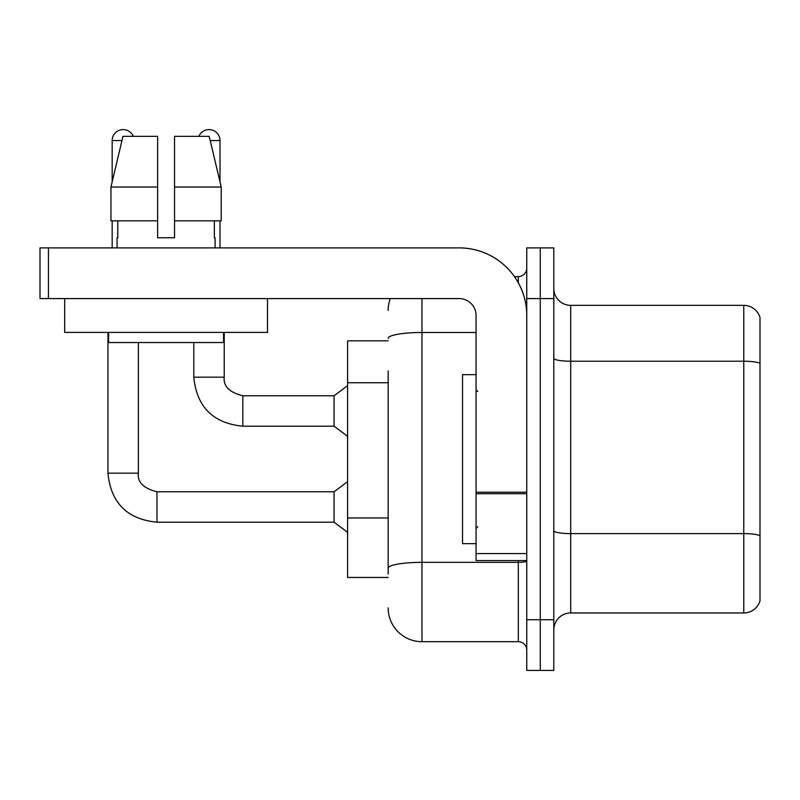 <?xml version="1.0" encoding="UTF-8"?>
<svg xmlns="http://www.w3.org/2000/svg" width="800" height="800" viewBox="0 0 800 800"><rect width="100%" height="100%" fill="white"/><g stroke="black" fill="none" stroke-linecap="round" stroke-linejoin="round"><path stroke-width="1.2" d="M388.17 340.85L347.61 340.85L347.61 577.46L388.17 577.46M553.8 629.86A16.9 16.9 0 0 1 570.7 612.96L743.77 612.96L743.77 305.35L570.7 305.35A16.9 16.9 0 0 1 553.8 288.45A16.9 16.9 0 0 0 570.7 305.35L570.7 612.96M540.28 619.72L540.28 670.42L553.8 670.42L553.8 619.72L540.28 619.72L540.28 670.42L526.76 670.42L526.76 619.72L540.28 619.72L540.28 298.59L540.28 619.72M526.76 619.72L526.76 247.89L540.28 247.89L540.28 298.59L540.28 247.89L553.8 247.89L553.8 619.72M760 317.52A16.9 16.9 0 0 0 743.77 305.35A16.9 16.9 0 0 1 760 317.52L760 600.79A16.9 16.9 0 0 1 743.77 612.96M388.17 574.08L388.17 370.91M421.97 298.59L421.97 641.69L518.31 641.69L518.31 560.56M514.47 276.62L518.31 276.62A8.45 8.45 0 0 0 526.76 268.17M526.76 650.14A8.45 8.45 0 0 0 518.31 641.69M388.17 310.42A33.8 33.8 0 0 1 390.31 298.59M421.97 641.69A33.8 33.8 0 0 1 388.17 607.89M476.06 374.65L462.54 374.65L462.54 543.66L476.06 543.66M526.76 560.56L476.06 560.56L476.06 492.22L526.76 492.22M526.76 315.49A67.61 67.61 0 0 0 459.15 247.89L48.45 247.89L48.45 298.59L459.15 298.59A16.9 16.9 0 0 1 476.06 315.49L476.06 492.22M48.45 298.59L40 298.59L40 247.89L48.45 247.89M267.49 332.39L64.68 332.39L64.68 298.59L267.49 298.59L267.49 332.39M174.54 237.75L157.63 237.75L174.54 237.75L157.63 237.75L174.54 237.75L174.54 136.34L209.21 136.34L221.22 187.04L221.22 220.85L174.54 220.85M198.87 136.34A10.99 10.99 0 0 1 220 140.56L220 181.9L221.22 187.04L174.54 187.04M157.63 187.04L157.63 220.85L110.95 220.85L110.95 187.04L122.96 136.34L157.63 136.34L157.63 187.04L110.95 187.04L112.17 181.9L112.17 140.56L121.96 140.56M117.07 237.75L117.8 237.75L117.07 237.75L117.07 247.89M215.1 237.75L214.36 237.75L215.1 237.75L215.1 247.89M214.36 220.85L214.36 237.75M157.63 220.85L157.63 237.75M117.8 237.75L117.8 220.85M108.62 332.39L108.62 342.54L223.55 342.54L223.55 332.39M221.22 220.85L221.22 187.04L209.21 136.34M122.96 136.34L110.95 187.04M112.17 140.56A10.99 10.99 0 0 1 133.3 136.34M107.94 332.39L107.94 473.18L138.37 473.18C137.34 482.2 143.54 488.4 156.96 491.77L334.08 491.77L334.08 522.2L156.96 522.2L156.96 491.8M138.37 473.18C137.34 482.2 143.54 488.4 156.96 491.77C143.54 488.4 137.34 482.2 138.37 473.18C137.34 482.2 143.54 488.4 156.96 491.77C143.54 488.4 137.34 482.2 138.37 473.18C137.34 482.2 143.54 488.4 156.96 491.77C143.54 488.4 137.34 482.2 138.37 473.18C137.34 482.2 143.54 488.4 156.96 491.77C143.54 488.4 137.34 482.2 138.37 473.18C137.34 482.2 143.54 488.4 156.96 491.77C143.54 488.4 137.34 482.2 138.37 473.18C137.34 482.2 143.54 488.4 156.96 491.77C143.54 488.4 137.34 482.2 138.37 473.18L138.37 342.54M112.17 220.85L112.17 247.89M193.8 342.54L193.8 377.18C196.74 406.92 213.08 423.26 242.82 426.2C213.08 423.26 196.74 406.92 193.8 377.18C196.74 406.92 213.08 423.26 242.82 426.2C213.08 423.26 196.74 406.92 193.8 377.18C196.74 406.92 213.08 423.26 242.82 426.2C213.08 423.26 196.74 406.92 193.8 377.18C196.74 406.92 213.08 423.26 242.82 426.2C213.08 423.26 196.74 406.92 193.8 377.18C196.74 406.92 213.08 423.26 242.82 426.2C213.08 423.26 196.74 406.92 193.8 377.18C196.74 406.92 213.08 423.26 242.82 426.2C213.08 423.26 196.74 406.92 193.8 377.18L224.23 377.18C223.2 386.2 229.4 392.4 242.82 395.77L334.08 395.77L334.08 426.2L242.82 426.2L242.82 395.8M220 220.85L220 247.89M388.17 382.74L347.61 382.74M388.17 517.96L347.61 517.96M760 363.33A16.9 2.93 180 0 0 743.77 361.22L570.7 361.22A16.9 2.93 -0 0 1 553.8 358.28M760 535.73A16.9 2.93 180 0 0 743.77 533.61L570.7 533.61A16.9 2.93 0 0 1 553.8 530.68M553.8 298.59L526.76 298.59M526.76 560.88A8.45 1.47 0 0 1 518.31 562.34L421.97 562.34A33.8 5.87 180 0 0 388.17 568.21M388.17 338.36A33.8 5.87 180 0 1 421.97 332.49L476.06 332.49M518.31 282.76L518.31 276.62M526.76 493.69L476.06 493.69M476.06 553.58L526.76 553.58M224.23 332.39L224.23 377.18C223.2 386.2 229.4 392.4 242.82 395.77C229.4 392.4 223.2 386.2 224.23 377.18C223.2 386.2 229.4 392.4 242.82 395.77C229.4 392.4 223.2 386.2 224.23 377.18C223.2 386.2 229.4 392.4 242.82 395.77C229.4 392.4 223.2 386.2 224.23 377.18C223.2 386.2 229.4 392.4 242.82 395.77C229.4 392.4 223.2 386.2 224.23 377.18C223.2 386.2 229.4 392.4 242.82 395.77C229.4 392.4 223.2 386.2 224.23 377.18L224.2 377.18M210.21 140.56L220 140.56M107.94 473.18C110.88 502.92 127.22 519.26 156.96 522.2C127.22 519.26 110.88 502.92 107.94 473.18C110.88 502.92 127.22 519.26 156.96 522.2C127.22 519.26 110.88 502.92 107.94 473.18C110.88 502.92 127.22 519.26 156.96 522.2C127.22 519.26 110.88 502.92 107.94 473.18C110.88 502.92 127.22 519.26 156.96 522.2C127.22 519.26 110.88 502.92 107.94 473.18C110.88 502.92 127.22 519.26 156.96 522.2C127.22 519.26 110.88 502.92 107.94 473.18C110.88 502.92 127.22 519.26 156.96 522.2C127.22 519.26 110.88 502.92 107.94 473.18C110.88 502.92 127.22 519.26 156.96 522.2M477.75 391.55L476.06 389.86M477.75 526.76L476.06 528.45M334.08 522.2L347.61 532.34M334.08 491.77L347.61 481.63M334.08 426.2L347.61 436.34M224.23 377.18C223.2 386.2 229.4 392.4 242.82 395.77M334.08 395.77L347.61 385.63"/></g></svg>
